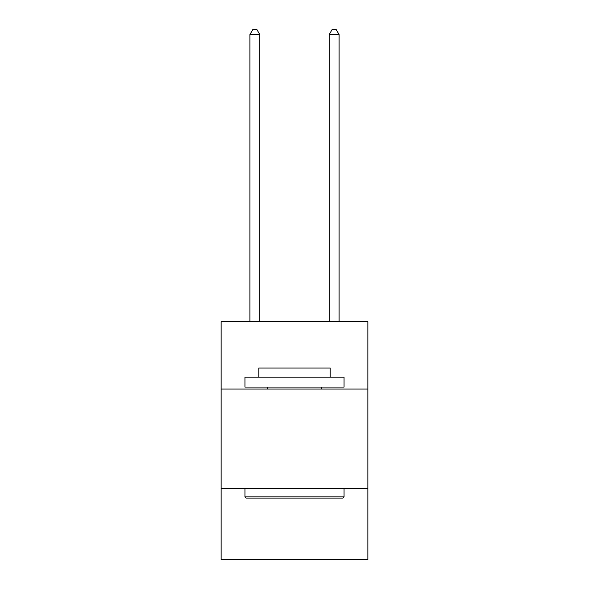 <?xml version="1.0" encoding="UTF-8"?>
<svg xmlns="http://www.w3.org/2000/svg" width="589" height="589" viewBox="0 0 589 589"><rect width="100%" height="100%" fill="white"/><g stroke="black" fill="none" stroke-linecap="round" stroke-linejoin="round"><path stroke-width="0.88" d="M367.853 389.064L367.853 321.66L221.147 321.66L221.147 389.064L367.853 389.064L367.853 559.55L221.147 559.55L221.147 389.064M367.853 488.185L221.147 488.185M246.128 498.095L244.943 496.902L344.057 496.902L342.872 498.095L246.128 498.095M344.057 377.166L344.057 387.076L244.943 387.076L244.943 377.166L344.057 377.166M258.814 377.166L258.814 368.051L330.186 368.051L330.186 377.166M344.057 488.185L344.057 496.902M244.943 488.185L244.943 496.902M321.461 387.076L321.461 389.064M267.539 387.076L267.539 389.064M259.808 321.66L259.808 34.604L249.898 34.604L249.898 321.66M249.898 34.604L252.872 29.45L256.833 29.45L259.808 34.604M339.102 321.66L339.102 34.604L329.192 34.604L329.192 321.66M329.192 34.604L332.167 29.45L336.128 29.45L339.102 34.604"/></g></svg>

